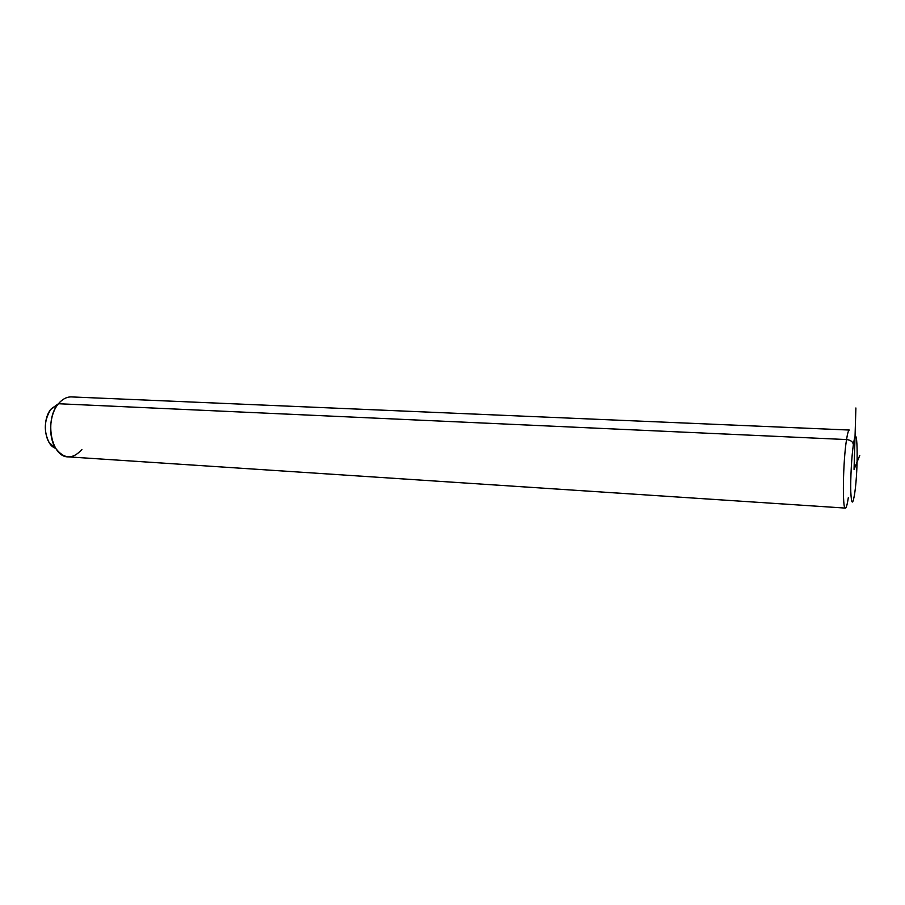 <?xml version="1.0" encoding="UTF-8"?>
<svg xmlns="http://www.w3.org/2000/svg" width="905" height="905" viewBox="0 0 905 905"><rect width="100%" height="100%" fill="white"/><g stroke="black" fill="none" stroke-linecap="round" stroke-linejoin="round"><path stroke-width="1.36" d="M848.347 497.501C847.329 504.334 846.345 507.863 845.406 508.09C842.204 510.273 842.951 461.199 846.548 439.559C842.951 461.199 842.204 510.273 845.406 508.09L68.294 456.867C51.325 457.511 44.062 419.705 58.452 403.732L846.548 439.559C847.521 433.371 848.449 430.203 849.32 430.045L849.32 430.045C848.449 430.203 847.521 433.371 846.548 439.559L58.452 403.732L51.223 408.879L57.875 404.456C49.232 415.248 48.146 436.923 55.68 448.337C64.017 459.242 72.751 459.604 81.903 449.446M55.703 448.371L49.13 442.522C43.542 431.255 44.096 420.225 50.782 409.422L51.223 408.879C41.551 419.671 44.492 444.853 55.703 448.371M58.452 403.732C62.321 399.139 66.597 396.865 71.291 396.91L849.32 430.045M854.693 493.417C858.687 467.003 857.51 416.198 853.381 444.672C852.895 441.742 850.621 440.034 846.548 439.559C850.621 440.034 852.895 441.742 853.381 444.672C851.628 456.278 850.383 478.813 850.791 491.811C851.447 504.888 852.748 505.42 854.693 493.417C852.748 505.42 851.447 504.888 850.791 491.811C850.383 478.813 851.628 456.278 853.381 444.672C857.51 416.198 858.687 467.003 854.693 493.417L854.535 494.458M859.75 455.498L854.049 469.423L855.892 407.974M49.13 442.522L55.68 448.337M50.782 409.422L57.875 404.456"/></g></svg>
